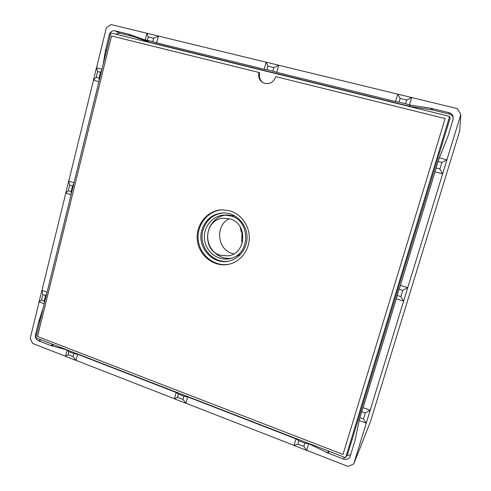 <?xml version="1.0" encoding="UTF-8"?>
<svg xmlns="http://www.w3.org/2000/svg" width="491" height="491" viewBox="0 0 491 491"><rect width="100%" height="100%" fill="white"/><g stroke="black" fill="none" stroke-linecap="round" stroke-linejoin="round"><path stroke-width="0.74" d="M201.826 230.279C205.293 219.637 212.4 213.843 223.141 212.898C234.624 212.523 245.432 222.208 246.881 234.385C248.452 246.55 240.345 258.579 229.119 261.022C212.726 265.349 196.658 246.998 201.826 230.279M223.687 212.891C213.247 214.045 206.349 219.802 202.998 230.181C197.922 246.605 213.444 264.729 229.647 260.893M222.969 209.798C208.104 210.142 196.253 225.074 198.303 240.418C200.064 255.793 215.211 267.374 229.702 264.072M230.162 210.897C241.308 214.266 249.532 225.928 249.287 238.209C249.097 250.49 240.498 261.55 229.285 264.176C214.641 267.785 199.143 256.13 197.364 240.535C195.277 224.97 207.454 209.884 222.533 209.804L230.162 210.897M445.128 118.564L275.874 76.664C273.131 83.028 268.767 85.011 262.783 82.623C259.316 80.242 258.045 76.866 258.972 72.478L111.549 35.984L37.525 336.488L343 454.433L445.128 118.564L343 454.433M263.158 82.832C259.966 80.414 258.818 77.124 259.727 72.956L258.972 72.478M449.621 116.404L345.633 457.692L35.849 337.82L110.886 32.958L449.621 116.404L450.063 118.245L348.058 452.843L345.633 457.692M236.122 216.691L233.845 215.837L227.351 214.972L224.264 215.076L230.825 215.954C251.282 221.091 250.287 255.369 229.671 258.634C218.072 261.237 205.956 251.969 204.538 239.639C202.893 227.345 212.382 215.396 224.264 215.076M225.811 215.083C214.708 216.279 206.318 227.671 207.84 239.234C209.191 250.815 220.115 259.807 231.175 258.248M229.671 258.634L232.691 257.984L240.774 254.172M68.341 190.717L71.14 191.607L72.515 186.009L69.716 185.125L68.341 190.717L65.751 193.037L68.679 181.099L74.012 182.775M71.066 194.737L65.751 193.037M71.14 191.607L71.287 193.847M73.754 183.824L72.515 186.009M69.716 185.125L68.679 181.099L74.018 182.756M96.175 77.332L99.059 78.1L100.489 72.294L97.605 71.526L96.175 77.332L93.419 80.186L96.457 67.795L101.956 69.237M98.9 81.653L93.419 80.186L98.9 81.659M99.059 78.1L99.151 80.622M46.805 293.323L45.553 295.613L42.834 294.612L41.508 300.007L44.227 301.014L45.553 295.613M44.239 303.751L39.071 301.836L41.895 290.322L47.075 292.213M47.087 292.17L41.895 290.322L42.834 294.612M182.977 399.392L185.923 403.289L174.428 398.809L176.152 392.469L178.46 394.138L177.595 397.299L182.977 399.392L183.843 396.225L187.672 396.924L185.923 403.289L187.672 396.924M183.843 396.225L178.46 394.138M177.595 397.299L174.428 398.809M72.987 356.626L76.001 360.419L65.512 356.331L67.046 350.23L68.844 351.666L68.077 354.717L72.987 356.626L73.76 353.575L77.553 354.299L76.001 360.419L77.553 354.299M73.76 353.575L68.844 351.666M297.908 444.085L303.831 446.387L304.813 443.091L298.878 440.789L297.908 444.085L294.029 445.447L295.981 438.85L298.878 440.789M44.227 301.014L44.429 302.984M39.071 301.836L41.508 300.007M68.077 354.717L65.512 356.331M303.831 446.387L306.685 450.382L294.029 445.447M304.813 443.091L308.655 443.76L306.685 450.382L308.692 443.704L327.387 452.776L343.516 459.067C346.413 459.957 348.585 459.177 350.034 456.747L355.097 440.243L359.191 420.529M399.109 289.181L400.411 285.363L407.745 287.671L402.761 290.334L399.109 289.181L397.201 295.453L400.84 296.613L402.761 290.334M400.84 296.613L403.633 301.106L407.763 287.652L403.633 301.106L396.323 298.767L397.201 295.453M361.744 411.673L363.095 407.665L370.183 410.255L365.267 412.968L361.744 411.673L359.909 417.688L363.426 418.989L365.267 412.968M363.426 418.989L366.237 423.144L370.208 410.212L366.237 423.144L359.173 420.523L359.909 417.688M400.411 285.363L435.057 171.819L442.637 173.851L435.051 171.813L436.082 167.977L439.862 168.984L441.863 162.435L438.082 161.435L436.082 167.977M438.082 161.435L439.316 157.832L446.92 159.833L442.624 173.845L439.862 168.984M397.728 94.131L400.134 98.452L399.042 102.146L395.543 101.533L397.728 94.131L411.697 97.525L406.665 100.047L400.134 98.452M266.116 62.179L267.939 66.175L266.975 69.704L264.189 69.249L266.116 62.179L278.735 65.242L273.837 67.611L267.939 66.175M147.398 40.323L152.744 41.637L153.603 38.255L148.245 36.948L147.398 40.323L145.201 40.01L146.907 33.235L148.245 36.948M266.975 69.704L272.867 71.146L273.837 67.611M276.783 72.349L278.735 65.242L276.783 72.349L272.867 71.146M399.042 102.146L405.566 103.748L406.665 100.047M146.907 33.235L158.36 36.021L156.635 42.821L152.744 41.637M156.635 42.821L158.427 36.058L153.603 38.255M101.711 70.225L100.489 72.294M97.605 71.526L96.457 67.795M400.423 285.345L407.763 287.652L446.927 159.839L441.863 162.435M453.254 117.625C452.567 115.784 451.254 114.593 449.308 114.053L431.767 109.788L410.408 106.479L149.608 42.257L145.201 40.01M115.735 34.155L119.632 33.118L133.319 36.512L149.608 42.257M350.758 454.562L346.566 455.832M410.408 106.479L409.5 104.982L411.697 97.525L409.482 104.957L405.566 103.748M230.021 218.894C248.268 223.515 246.347 254.283 227.793 255.866L220.097 255.185C201.801 250.214 204.25 219.354 223.117 218.225L230.021 218.894M176.152 392.469L77.633 354.269M67.5 350.071L51.224 345.682L38.482 340.779C36.076 339.545 35.094 337.501 35.53 334.647L38.85 321.145L43.147 308.195M295.981 438.85L187.734 396.881M363.095 407.665L370.208 410.212L403.645 301.081M396.329 298.767L363.119 407.622M276.826 72.38L395.543 101.533M156.703 42.852L264.189 69.249M409.482 104.957L431.166 108.327L448.97 112.654C451.217 113.292 452.616 114.722 453.162 116.944L453.021 119.749L447.902 136.498L439.328 157.838M145.268 40.047L128.789 34.235L114.949 30.81C112.187 30.46 110.297 31.774 109.278 34.757L105.479 50.328L103.153 64.382M233.728 253.872L232.139 253.442C216.979 249.311 215.027 225.068 229.365 218.704M146.901 33.253L111.046 24.55L106.332 27.852L96.537 67.813M93.493 80.211L68.758 181.099M65.825 193.061L41.987 290.304M76.08 360.388L174.446 398.747M185.985 403.246L294.048 445.386M39.151 301.861L30.203 338.354L32.652 343.454L65.524 356.276M306.722 450.327L348.064 466.45L353.741 463.94L370.331 421.99L459.717 130.882L460.797 114.575L457.403 108.64L411.71 97.549M353.741 463.94L366.261 423.095M446.927 159.839L460.797 114.575M397.722 94.149L278.771 65.272M266.11 62.197L158.421 36.052M241.995 233.115L240.915 230.58L240.412 227.235M241.977 233.532L241.787 238.638C241.498 238.988 241.676 241.946 242.327 242.996M241.725 238.755L242.192 235.527M240.835 230.482L242.014 233.182M40.194 320.181L39.041 320.488M40.035 320.832L38.85 321.145M36.721 334.297L35.53 334.647M41.262 339.913L38.482 340.779M53.335 344.584L50.616 345.48M53.893 344.799L51.224 345.682M329.16 451.321L328.129 453.101M328.411 451.026L327.387 452.776M344.449 457.238L343.516 459.067M133.319 36.512L128.789 34.235M132.68 36.322L128.145 34.045M119.632 33.118L114.949 30.81M110.322 35.248L109.278 34.757M106.682 50.045L105.633 49.591M106.504 50.763L105.479 50.328M449.308 114.053L448.97 112.654M432.589 109.953L432.006 108.493M431.767 109.788L431.166 108.327M242.302 235.84L242.02 233.2"/></g></svg>
